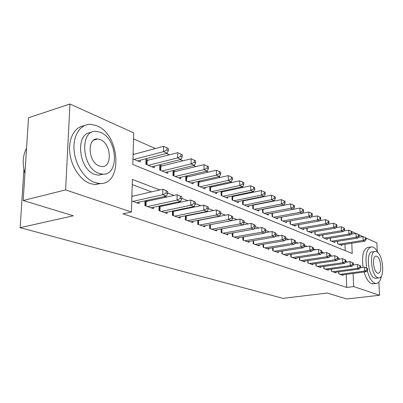 <?xml version="1.0" encoding="UTF-8"?>
<svg xmlns="http://www.w3.org/2000/svg" width="403" height="403" viewBox="0 0 403 403"><rect width="100%" height="100%" fill="white"/><g stroke="black" fill="none" stroke-linecap="round" stroke-linejoin="round"><path stroke-width="0.6" d="M378.87 282.165L379.545 295.268L346.787 298.991L327.236 293.041L282.901 298.356L20.15 227.66L73.341 215.781L23.188 200.518L28.507 117.767L69.946 104.009L133.69 132.864L132.789 164.444L352.232 253.507L351.789 243.211M283.349 205.349L283.097 205.238M273.798 201.107L273.345 200.911M263.9 196.714L263.23 196.422M253.633 192.16L252.731 191.763M242.979 187.435L241.825 186.921M231.911 182.524L230.491 181.889M220.411 177.421L218.698 176.66M208.447 172.111L206.417 171.21M195.994 166.585L193.626 165.532M183.022 160.827L180.287 159.613M169.497 154.823L166.363 153.437M155.377 148.561L133.519 138.864M351.95 231.654L355.899 233.443M359.144 234.914L362.932 236.626M366.12 238.072L376.85 242.928L377.284 251.386M338.696 271.834L338.777 273.869L343.094 275.39L343.069 274.786M331.331 269.164L331.407 271.279L335.855 272.841L335.835 272.216M323.73 266.408L323.805 268.605L328.395 270.217L328.369 269.572M315.887 263.562L315.962 265.844L320.697 267.511L320.672 266.836M307.796 260.62L307.862 262.993L312.753 264.716L312.733 264.015M299.434 257.582L299.5 260.051L304.552 261.829L304.532 261.104M290.795 254.439L290.855 257.013L296.074 258.847L296.059 258.091M281.863 251.185L281.919 253.87L287.314 255.769L287.299 254.978M272.619 247.82L272.67 250.616L278.256 252.58L278.241 251.759M263.053 244.324L263.099 247.246L268.882 249.281L268.866 248.424M253.149 240.707L253.18 243.76L259.174 245.865L259.159 244.974M242.878 236.949L242.903 240.143L249.114 242.329L249.104 241.392M232.229 233.045L232.244 236.395L238.687 238.662L238.682 237.679M221.176 228.99L221.182 232.501L227.871 234.853L227.866 233.826M209.701 224.768L209.691 228.461L216.638 230.904L216.638 229.826M197.772 220.376L197.747 224.259L204.971 226.798L204.976 225.665M185.37 215.801L185.325 219.887L192.841 222.532L192.851 221.343M172.459 211.026L172.393 215.338L180.217 218.094L180.232 216.834M159.014 206.044L158.923 210.598L167.074 213.469L167.094 212.144M144.989 200.835L144.873 205.656L153.377 208.648L153.407 207.248M134.154 154.223L133.096 153.78M148.455 160.258L145.997 159.22L145.876 164.308L154.248 167.774L154.284 166.157M162.172 166.036L159.81 165.044L159.714 170.036L167.749 173.366L167.774 171.829M175.335 171.587L173.068 170.635L172.993 175.537L180.71 178.731L180.725 177.275M187.979 176.917L185.914 176.051M200.13 182.045L198.387 181.31M211.827 186.972L210.376 186.362M223.081 191.722L221.907 191.224M233.931 196.296L233.01 195.908M244.384 200.704L243.704 200.417M254.474 204.956L254.016 204.764M264.212 209.061L263.96 208.956M345.215 250.656L344.953 244.273M132.945 158.958L140.173 161.951L140.219 160.233M185.798 176.076L185.748 180.816L193.163 183.884L193.173 182.504M198.039 181.39L198.009 185.889L205.137 188.841L205.142 187.526M209.812 186.488L209.797 190.77L216.658 193.611L216.658 192.362M221.141 191.39L221.146 195.47L227.755 198.205L227.75 197.012M232.063 196.105L232.078 199.994L238.45 202.633L238.44 201.495M242.591 200.644L242.616 204.356L248.762 206.9L248.752 205.812M252.741 205.016L252.782 208.568L258.711 211.021L258.696 209.978M262.544 209.233L262.595 212.628L268.317 214.995L268.302 213.998M272.015 213.298L272.07 216.552L277.602 218.839L277.581 217.882M281.163 217.222L281.229 220.34L286.573 222.557L286.553 221.635M290.009 221.01L290.079 224.008L295.253 226.148L295.233 225.267M298.573 224.678L298.648 227.554L303.655 229.624L303.63 228.778M306.859 228.219L306.94 230.984L311.786 232.989L311.761 232.178M314.884 231.649L314.97 234.309L319.665 236.254L319.639 235.468M322.662 234.969L322.748 237.528L327.301 239.417L327.276 238.662M330.203 238.188L330.294 240.651L334.707 242.48L334.681 241.755M337.518 241.301L337.608 243.679L341.895 245.457L341.865 244.752M159.825 189.949L132.365 179.411L131.433 211.998L122.915 213.832L346.731 287.435L346.192 274.372M217.62 216.708L217.242 216.567M205.47 212.144L204.789 211.882M192.82 207.384L191.803 207.001M179.637 202.427L178.252 201.908M165.88 197.253L164.102 196.583M151.518 191.853L132.214 184.594M131.746 201.042L139.085 203.621L139.126 202.14M132.975 196.105L131.897 195.717M147.498 201.324L145.7 200.679M161.417 206.331L160.016 205.827M174.766 211.132L173.733 210.759M187.586 215.741L186.891 215.494M199.903 220.174L199.52 220.033M23.918 169.406L20.15 227.66M23.188 200.518L65.613 189.904L69.946 104.009M379.545 295.268L353.668 286.583L353.099 273.461M346.731 287.435L353.668 286.583M131.433 211.998L65.613 189.904M347.537 261.98L345.885 261.346M339.971 259.074L338.152 258.378M332.158 256.076L330.168 255.311M324.077 252.978L321.906 252.142M315.73 249.774L313.363 248.868M307.091 246.46L304.517 245.472M298.149 243.029L295.359 241.956M288.886 239.473L285.863 238.314M279.289 235.79L276.015 234.536M269.335 231.972L265.794 230.612M259.003 228.007L255.18 226.541M248.278 223.892L244.147 222.305M237.13 219.615L232.672 217.902M225.534 215.162L220.728 213.323M213.464 210.532L208.291 208.547M200.896 205.706L195.314 203.57M187.788 200.679L181.778 198.372M174.111 195.43L167.638 192.946M132.824 201.419L162.757 194.704L166.384 196.08L136.521 202.719M131.882 196.352L162.857 189.254L167.663 191.344L166.212 190.785L166.177 192.966L167.628 193.521L167.663 191.344M166.177 192.966L162.757 194.704L162.857 189.254L166.212 190.785M166.384 196.08L167.628 193.521M137.65 160.903L167.119 153.241L163.542 151.649L163.643 146.354L133.076 154.515M166.918 149.941L168.343 150.586L168.378 148.47L166.953 147.825L166.918 149.941L163.542 151.649L134.008 159.397M168.343 150.586L167.119 153.241M163.643 146.354L166.953 147.825M26.543 148.284L26.391 148.556C22.724 155.674 22.241 163.966 24.931 173.426M96.952 125.807L90.892 124.326C80.852 123.736 73.079 134.804 74.011 149.448C74.847 164.066 84.272 178.897 94.629 182.494L99.385 183.476C122.991 185.728 120.497 134.834 96.952 125.807M84.086 125.756C74.726 126.874 68.263 138.491 69.764 152.525C71.185 166.545 80.323 180.166 90.237 183.592L95.002 184.564L101.198 183.456M103.455 174.151L98.513 175.179L94.962 174.428C78.217 169.411 74.983 132.456 91.179 132.617M100.644 132.431L96.423 131.403C79.32 129.217 81.567 168.041 99.022 173.381L102.574 174.141C119.54 175.879 117.651 138.793 100.644 132.431M99.314 166.016L101.677 166.535C112.623 167.708 111.374 143.614 100.362 139.629L97.717 139C86.716 137.64 88.116 162.454 99.314 166.016M378.11 252.888C376.583 249.89 374.926 247.976 373.138 247.145L371.793 246.812C366.634 248.107 364.927 255.205 366.665 268.096M367.234 270.63C369.168 277.612 371.742 281.818 374.951 283.238L375.999 283.46C378.704 283.405 380.538 280.826 381.505 275.733M370.518 247.004L368.428 247.316C363.456 248.419 361.657 255.104 363.027 267.375M364.055 272.01C366.005 278.468 368.503 282.352 371.551 283.657L373.737 283.737M376.306 278.201L374.694 278.135C367.838 276.287 365.707 250.772 372.453 251.92L374.669 251.593M376.498 251.694L375.566 251.462C368.856 250.303 371.012 275.879 377.833 277.738L378.613 277.909C385.293 278.861 383.233 253.971 376.498 251.694M377.596 273.078L378.115 273.194C382.422 273.828 381.082 257.713 376.734 256.293L376.15 256.152C371.833 255.426 373.208 271.829 377.596 273.078M147.377 206.538L177.038 200.105L180.514 201.419L150.918 207.782M144.969 201.752L177.113 194.765L181.798 196.805L180.408 196.266L180.383 198.407L181.768 198.936L181.798 196.805M180.383 198.407L177.038 200.105L177.113 194.765L180.408 196.266M180.514 201.419L181.768 198.936M161.321 211.444L190.715 205.278L194.039 206.538L164.716 212.638M158.999 206.734L190.76 200.044L195.329 202.029L193.999 201.515L193.984 203.611L195.309 204.12L195.329 202.029M193.984 203.611L190.715 205.278L190.76 200.044L193.999 201.515M194.039 206.538L195.309 204.12M174.695 216.149L203.812 210.23L207.006 211.439L177.955 217.298M172.454 211.515L203.837 205.097L208.296 207.036L207.021 206.543L207.011 208.598L208.286 209.086L208.296 207.036M207.011 208.598L203.812 210.23L203.837 205.097L207.021 206.543M207.006 211.439L208.286 209.086M187.536 220.668L216.376 214.98L219.439 216.139L190.664 221.766M185.365 216.109L216.381 209.948L220.728 211.837L219.509 211.368L219.509 213.383L220.733 213.852L220.728 211.837M219.509 213.383L216.376 214.98L216.381 209.948L219.509 211.368M219.439 216.139L220.733 213.852M151.825 166.771L181.038 159.427L177.612 157.905L177.683 152.712L145.962 160.747M180.912 156.233L182.277 156.848L182.302 154.772L180.937 154.158L180.912 156.233L177.612 157.905L148.339 165.331M182.277 156.848L181.038 159.427M177.683 152.712L180.937 154.158M165.426 172.403L194.367 165.351L191.087 163.895L191.133 158.802L159.784 166.504M194.317 162.258L195.626 162.847L195.641 160.812L194.332 160.218L194.317 162.258L191.087 163.895L162.077 171.018M195.626 162.847L194.367 165.351M191.133 158.802L194.332 160.218M178.479 177.804L207.152 171.038L204.009 169.638L204.029 164.641L173.048 172.031M207.162 168.036L208.422 168.6L208.427 166.6L207.172 166.036L207.162 168.036L204.009 169.638L175.265 176.474M208.422 168.6L207.152 171.038M204.029 164.641L207.172 166.036M191.017 182.997L219.423 176.489L216.401 175.149L216.406 170.242L185.788 177.34M219.494 173.577L220.698 174.116L220.698 172.157L219.494 171.613L219.494 173.577L216.401 175.149L187.929 181.718M220.698 174.116L219.423 176.489M216.406 170.242L219.494 171.613M199.873 225.005L228.436 219.544L231.377 220.653L202.88 226.063M197.772 220.517L228.42 214.598L232.667 216.451L231.493 215.998L231.503 217.973L232.677 218.426L232.667 216.451M231.503 217.973L228.436 219.544L228.42 214.598L231.493 215.998M231.377 220.653L232.677 218.426M203.072 187.989L231.211 181.733L228.305 180.438L228.289 175.622L198.029 182.443M231.332 178.897L232.491 179.421L232.486 177.496L231.327 176.972L231.332 178.897L228.305 180.438L200.105 186.755M232.491 179.421L231.211 181.733M228.289 175.622L231.327 176.972M211.736 229.176L240.022 223.922L242.843 224.99L214.628 230.199M209.777 224.753L239.987 219.071L244.137 220.879L243.009 220.446L243.024 222.385L244.153 222.819L244.137 220.879M243.024 222.385L240.022 223.922L239.987 219.071L243.009 220.446M242.843 224.99L244.153 222.819M214.673 192.79L242.541 186.765L239.75 185.526L239.714 180.796L209.807 187.355M242.717 184.015L243.83 184.514L243.81 182.624L242.702 182.121L242.717 184.015L239.75 185.526L211.817 191.606M243.83 184.514L242.541 186.765M239.714 180.796L242.702 182.121M223.146 233.196L251.155 228.133L253.875 229.161L225.932 234.173M242.913 224.879L251.104 223.368L255.159 225.136L254.076 224.718L254.102 226.627L255.185 227.04L255.159 225.136M254.102 226.627L251.155 228.133L251.104 223.368L254.076 224.718M253.875 229.161L255.185 227.04M225.841 197.415L253.437 191.611L250.752 190.418L250.701 185.768L221.146 192.08M253.658 188.936L254.731 189.415L254.711 187.556L253.638 187.073L253.658 188.936L250.752 190.418L223.091 196.271M254.731 189.415L253.437 191.611M250.701 185.768L253.638 187.073M234.138 237.06L261.869 232.188L264.484 233.176L236.823 238.007M254.036 228.899L261.804 227.504L265.773 229.236L264.731 228.833L264.756 230.707L265.799 231.105L265.773 229.236M264.756 230.707L261.869 232.188L261.804 227.504L264.731 228.833M264.484 233.176L265.799 231.105M236.606 201.868L263.93 196.276L261.346 195.128L261.28 190.559L232.063 196.639M264.197 193.672L265.229 194.135L265.199 192.307L264.166 191.843L264.197 193.672L261.346 195.128L233.952 200.77M265.229 194.135L263.93 196.276M261.28 190.559L264.166 191.843M244.732 240.787L272.186 236.087L274.705 237.04L247.316 241.694M264.741 232.773L272.106 231.488L275.99 233.181L274.982 232.793L275.017 234.632L276.02 235.02L275.99 233.181M275.017 234.632L272.186 236.087L272.106 231.488L274.982 232.793M274.705 237.04L276.02 235.02M246.984 206.165L274.04 200.77L271.546 199.661L271.466 195.173L242.591 201.032M274.347 198.231L275.34 198.679L275.304 196.886L274.312 196.432L274.347 198.231L271.546 199.661L244.425 205.107M275.34 198.679L274.04 200.77M271.466 195.173L274.312 196.432M254.943 244.379L282.125 239.845L284.553 240.762L257.441 245.256M275.048 236.511L282.029 235.322L285.833 236.984L284.866 236.606L284.901 238.42L285.873 238.788L285.833 236.984M284.901 238.42L282.125 239.845L282.029 235.322L284.866 236.606M284.553 240.762L285.873 238.788M256.993 210.311L283.783 205.102L281.38 204.034L281.289 199.616L252.746 205.268M284.13 202.628L285.087 203.062L285.047 201.293L284.09 200.86L284.13 202.628L281.38 204.034L254.525 209.288M285.087 203.062L283.783 205.102M281.289 199.616L284.09 200.86M264.796 247.845L291.707 243.467L294.049 244.354L267.204 248.691M284.981 240.123L291.601 239.024L295.323 240.646L294.392 240.289L294.432 242.067L295.369 242.425L295.323 240.646M294.432 242.067L291.707 243.467L291.601 239.024L294.392 240.289M294.049 244.354L295.369 242.425M266.66 214.31L293.188 209.283L290.865 208.25L290.765 203.908L262.549 209.364M293.565 206.87L294.487 207.288L294.447 205.55L293.52 205.132L293.565 206.87L290.865 208.25L264.277 213.323M294.487 207.288L293.188 209.283M290.765 203.908L293.52 205.132M274.312 251.19L300.95 246.963L303.212 247.82L276.639 252.011M294.558 243.608L300.834 242.591L304.482 244.183L303.58 243.835L303.63 245.588L304.532 245.931L304.482 244.183M303.63 245.588L300.95 246.963L300.834 242.591L303.58 243.835M303.212 247.82L304.532 245.931M276 218.179L302.26 213.318L300.023 212.321L299.908 208.049L272.015 213.313M302.668 210.965L303.565 211.363L303.514 209.656L302.623 209.253L302.668 210.965L300.023 212.321L273.697 217.222M303.565 211.363L302.26 213.318M299.908 208.049L302.623 209.253M285.027 221.912L311.025 217.217L308.864 216.255L308.738 212.043L302.315 213.232M311.464 214.92L312.33 215.308L312.275 213.625L311.413 213.232L311.464 214.92L308.864 216.255L282.8 220.99M312.33 215.308L311.025 217.217M308.738 212.043L311.413 213.232M293.757 225.529L319.498 220.98L317.408 220.053L317.272 215.907L311.166 217.016M319.967 218.738L320.798 219.111L320.743 217.459L319.911 217.081L319.967 218.738L317.408 220.053L291.601 224.637M320.798 219.111L319.498 220.98M317.272 215.907L319.911 217.081M283.505 254.424L309.877 250.339L312.058 251.165L285.752 255.215M303.797 246.979L309.746 246.037L313.322 247.598L312.451 247.266L312.506 248.983L313.378 249.316L313.322 247.598M312.506 248.983L309.877 250.339L309.746 246.037L312.451 247.266M312.058 251.165L313.378 249.316M292.387 257.552L318.496 253.598L320.607 254.399L294.563 258.318M312.718 250.238L318.36 249.366L321.866 250.898L321.025 250.575L321.08 252.268L321.921 252.59L321.866 250.898M321.08 252.268L318.496 253.598L318.36 249.366L321.025 250.575M320.607 254.399L321.921 252.59M300.981 260.575L326.828 256.751L328.868 257.522L303.086 261.315M321.337 253.391L326.682 252.585L330.122 254.086L329.306 253.774L329.367 255.442L330.183 255.754L330.122 254.086M329.367 255.442L326.828 256.751L326.682 252.585L329.306 253.774M328.868 257.522L330.183 255.754M302.205 229.025L327.694 224.622L325.669 223.725L325.528 219.645L319.715 220.673M328.183 222.431L328.989 222.794L328.929 221.166L328.123 220.799L328.183 222.431L325.669 223.725L300.119 228.158M328.989 222.794L327.694 224.622M325.528 219.645L328.123 220.799M309.297 263.502L334.888 259.799L336.858 260.545L311.338 264.217M329.669 256.444L334.732 255.693L338.107 257.169L337.321 256.867L337.382 258.509L338.172 258.812L338.107 257.169M337.382 258.509L334.888 259.799L334.732 255.693L337.321 256.867M336.858 260.545L338.172 258.812M310.381 232.41L335.618 228.148L333.664 227.277L333.513 223.262L327.982 224.214M336.132 226.007L336.913 226.355L336.853 224.753L336.072 224.4L336.132 226.007L333.664 227.277L308.36 231.574M336.913 226.355L335.618 228.148M333.513 223.262L336.072 224.4M317.352 266.333L342.681 262.746L344.595 263.471L319.327 267.028M337.724 259.401L342.52 258.706L345.834 260.157L345.074 259.859L345.139 261.476L345.9 261.769L345.834 260.157M345.139 261.476L342.681 262.746L342.52 258.706L345.074 259.859M344.595 263.471L345.9 261.769M318.305 235.69L343.296 231.559L341.396 230.718L341.24 226.758L335.981 227.65M343.83 229.463L344.585 229.806L344.52 228.224L343.764 227.881L343.83 229.463L341.396 230.718L316.35 234.878M344.585 229.806L343.296 231.559M341.24 226.758L343.764 227.881M325.15 269.078L350.232 265.602L352.081 266.302L327.065 269.748M345.517 262.267L350.061 261.623L353.315 263.043L352.58 262.761L352.645 264.353L353.386 264.635L353.315 263.043M352.645 264.353L350.232 265.602L350.061 261.623L352.58 262.761M352.081 266.302L353.386 264.635M325.982 238.868L350.726 234.863L348.892 234.047L348.726 230.148L343.724 230.974M351.28 232.813L352.015 233.146L351.945 231.584L351.215 231.257L351.28 232.813L348.892 234.047L324.088 238.082M352.015 233.146L350.726 234.863M348.726 230.148L351.215 231.257M332.712 271.738L357.542 268.368L359.335 269.043L334.566 272.388M353.068 265.043L357.365 264.444L360.564 265.844L359.849 265.567L359.919 267.139L360.635 267.411L360.564 265.844M359.919 267.139L357.542 268.368L357.365 264.444L359.849 265.567M359.335 269.043L360.635 267.411M333.427 241.951L357.929 238.067L356.151 237.276L355.975 233.433L351.22 234.203M358.504 236.062L359.214 236.38L359.144 234.843L358.433 234.521L358.504 236.062L356.151 237.276L331.588 241.19M359.214 236.38L357.929 238.067M355.975 233.433L358.433 234.521M340.046 274.317L364.629 271.048L366.367 271.703L341.845 274.947M360.378 267.738L364.448 267.184L367.586 268.554L366.896 268.287L366.967 269.834L367.662 270.101L367.586 268.554M366.967 269.834L364.629 271.048L364.448 267.184L366.896 268.287M366.367 271.703L367.662 270.101M340.651 244.938L364.911 241.17L363.189 240.405L363.007 236.616L358.484 237.337M365.506 239.206L366.191 239.518L366.12 238.002L365.43 237.689L365.506 239.206L363.189 240.405L338.868 244.203M366.191 239.518L364.911 241.17M363.007 236.616L365.43 237.689M145.357 205.827L145.453 201.717M146.067 206.079L146.173 201.621M159.316 210.739L159.392 206.709M160.021 210.986L160.102 206.613M172.706 215.449L172.766 211.494M173.401 215.696L173.466 211.404M185.561 219.973L185.602 216.089M186.251 220.214L186.297 216.003M147.15 160.596L147.05 164.797M146.435 160.706L146.344 164.505M160.873 166.363L160.797 170.484M160.172 166.474L160.102 170.197M174.046 171.9L173.99 175.945M173.355 172.005L173.3 175.663M186.705 177.219L186.66 181.194M186.02 177.32L185.979 180.912M197.913 224.315L197.938 220.506M198.598 224.557L198.624 220.421M198.87 182.332L198.845 186.236M198.195 182.428L198.17 185.959M209.792 228.496L209.802 224.753M210.467 228.733L210.477 224.673M210.573 187.249L210.562 191.087M209.908 187.345L209.898 190.81M221.222 232.516L221.222 228.98M221.892 232.753L221.887 228.859M221.841 191.989L221.846 195.757M221.187 192.08L221.187 195.485M232.889 236.621L232.874 232.929M232.702 196.553L232.717 200.261M243.493 240.349L243.462 236.843M243.17 200.951L243.2 204.598M253.714 243.946L253.673 240.616M253.27 205.198L253.311 208.784M263.577 247.417L263.532 244.248M263.018 209.293L263.068 212.824M273.103 250.767L273.048 247.749M272.438 213.252L272.499 216.728M281.541 217.152L281.611 220.501M290.346 220.95L290.422 224.149M282.307 254.006L282.246 251.124M291.198 257.134L291.137 254.389M299.802 260.162L299.736 257.537M298.87 224.622L298.95 227.675M308.129 263.088L308.058 260.585M307.116 228.174L307.202 231.095M316.194 265.925L316.118 263.527M315.111 231.609L315.196 234.405M324.002 268.675L323.926 266.378M322.853 234.939L322.944 237.609M331.573 271.335L331.493 269.139M330.364 238.158L330.46 240.722M338.913 273.919L338.832 271.813M337.649 241.281L337.744 243.739M93.743 140.153L97.717 139M98.513 175.179L102.574 174.141M99.385 183.476L95.002 184.564M375.581 256.232L376.15 256.152M375.48 278.307L378.613 277.909M375.999 283.46L372.604 283.873"/></g></svg>
